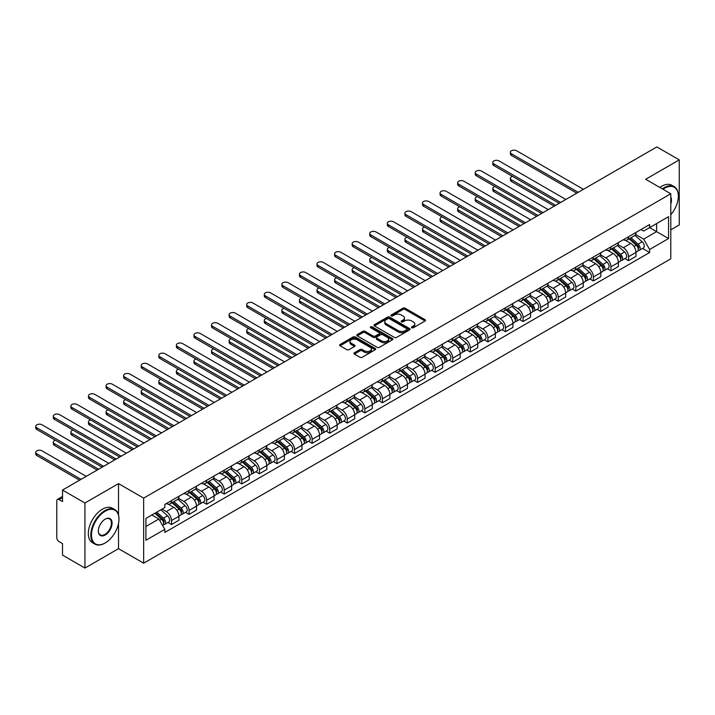 <?xml version="1.0" encoding="UTF-8"?>
<svg xmlns="http://www.w3.org/2000/svg" width="715" height="715" viewBox="0 0 715 715"><rect width="100%" height="100%" fill="white"/><g stroke="black" fill="none" stroke-linecap="round" stroke-linejoin="round"><path stroke-width="1.07" d="M411.76 327.756A1.099 0.635 0 0 0 413.315 327.756L425.068 320.972A1.564 0.903 0 0 0 425.523 320.329A1.564 0.903 0 0 0 425.068 319.694L405.155 308.201A1.564 0.903 0 0 0 402.938 308.201L391.194 314.984A1.099 0.635 0 0 0 390.873 315.431A1.099 0.635 0 0 0 391.194 315.878A1.099 0.635 0 0 0 392.741 315.878L394.26 315.002A5.005 2.887 0 0 1 401.338 315.002L403.001 315.959A5.005 2.887 0 0 1 404.467 317.996A5.005 2.887 0 0 1 403.001 320.043L401.473 320.919A1.099 0.635 0 0 0 401.16 321.366A1.099 0.635 0 0 0 401.473 321.813A1.099 0.635 0 0 0 403.028 321.813L404.547 320.937A5.005 2.887 0 0 1 411.626 320.937L413.288 321.893A5.005 2.887 0 0 1 414.754 323.94A5.005 2.887 0 0 1 413.288 325.977L411.76 326.862A1.099 0.635 0 0 0 411.447 327.309A1.099 0.635 0 0 0 411.76 327.756L411.76 326.862M354.381 352.772A1.564 0.903 0 0 0 353.925 353.407A1.564 0.903 0 0 0 354.381 354.05L359.967 357.277A1.564 0.903 0 0 0 362.183 357.277L375.232 349.733A1.564 0.903 0 0 0 375.697 349.099A1.564 0.903 0 0 0 375.232 348.464L355.328 336.962A1.564 0.903 0 0 0 353.112 336.962L340.063 344.505A1.564 0.903 0 0 0 339.607 345.139A1.564 0.903 0 0 0 340.063 345.774L346.811 349.671A1.564 0.903 0 0 0 349.018 349.671L354.604 346.453A1.564 0.903 0 0 0 355.06 345.81A1.564 0.903 0 0 0 354.604 345.175L351.262 343.236A4.183 2.413 0 0 1 350.037 341.529A4.183 2.413 0 0 1 352.62 339.303A4.183 2.413 0 0 1 357.178 339.822L370.281 347.392A4.183 2.413 0 0 1 371.514 349.099A4.183 2.413 0 0 1 368.931 351.333A4.183 2.413 0 0 1 364.364 350.806L362.183 349.546A1.564 0.903 0 0 0 359.967 349.546L354.381 352.772L354.381 354.05M143.652 498.123L118.52 483.617L84.942 503.002L62.518 490.061L656.826 146.933L679.25 159.883L645.672 179.268L670.795 193.783L143.652 498.123L143.652 563.188L670.795 258.839L670.795 193.783M394.367 337.409A1.564 0.903 0 0 0 396.584 337.409L409.632 329.874A1.564 0.903 0 0 0 410.088 329.24A1.564 0.903 0 0 0 409.632 328.596L389.729 317.103A1.564 0.903 0 0 0 387.512 317.103L374.463 324.637A1.564 0.903 0 0 0 373.999 325.28A1.564 0.903 0 0 0 374.463 325.915L394.367 337.409M371.085 327.988A1.099 0.635 0 0 1 372.193 328.149L372.193 326.844L392.437 338.535A1.564 0.903 0 0 1 392.893 339.169A1.564 0.903 0 0 1 392.437 339.804L379.379 347.347A1.564 0.903 0 0 1 377.171 347.347L357.259 335.844L357.259 334.575A1.564 0.903 0 0 0 356.803 335.21A1.564 0.903 0 0 0 357.259 335.844M357.259 334.575L362.845 331.349A1.564 0.903 0 0 1 365.061 331.349L373.132 336.005A1.564 0.903 0 0 0 375.348 336.005L379.048 333.869A1.564 0.903 0 0 0 379.513 333.226A1.564 0.903 0 0 0 379.048 332.591L370.647 327.738A1.099 0.635 0 0 1 370.325 327.291A1.099 0.635 0 0 1 370.996 326.71A1.099 0.635 0 0 1 372.193 326.844M84.942 503.002L84.942 568.067L62.518 555.117L62.518 543.606L59.023 541.586A3.191 1.841 -120 0 1 56.771 537.68L56.771 500.858A3.191 1.841 -120 0 1 57.432 499.401L62.518 496.46M670.795 229.819L679.25 224.939L679.25 159.883M84.942 568.067L118.52 548.673L143.652 563.188M62.518 490.061L62.518 501.573L59.023 499.553A3.191 1.841 -120 0 0 57.432 499.401M628.539 236.719A7.329 4.236 60 0 1 627.019 240.008L634.464 235.718A7.329 4.236 -120 0 0 635.975 232.42M617.983 244.61L623.355 247.712A7.329 4.236 60 0 1 628.539 256.694L635.975 252.395A7.329 4.236 -120 0 0 630.791 243.422L625.473 240.347M635.975 252.395L635.975 256.363L628.539 260.662L624.973 258.598M627.019 240.008A7.329 4.236 60 0 1 623.417 239.677M628.539 256.694L628.539 260.662M610.959 246.863A7.329 4.236 60 0 1 609.439 250.161L616.884 245.862A7.329 4.236 -120 0 0 618.395 242.573M607.393 268.751L610.959 270.806L618.404 266.516L618.404 262.548A7.329 4.236 -120 0 0 613.22 253.566L607.893 250.491M609.439 250.161A7.329 4.236 60 0 1 605.837 249.83M600.403 254.763L605.775 257.865A7.329 4.236 60 0 1 610.959 266.838L610.959 270.806M593.379 257.016A7.329 4.236 60 0 1 591.868 260.305L599.304 256.015A7.329 4.236 -120 0 0 600.823 252.726M589.812 278.904L593.379 280.959L600.823 276.66L600.823 272.692A7.329 4.236 -120 0 0 595.64 263.719L590.313 260.644M591.868 260.305A7.329 4.236 60 0 1 588.257 259.974M582.823 264.907L588.195 268.009A7.329 4.236 60 0 1 593.379 276.991L593.379 280.959M575.807 267.169A7.329 4.236 60 0 1 574.288 270.458L581.724 266.159A7.329 4.236 -120 0 0 583.243 262.87M572.241 289.048L575.807 291.103L583.243 286.813L583.243 282.845A7.329 4.236 -120 0 0 578.06 273.863L572.733 270.797M574.288 270.458A7.329 4.236 60 0 1 570.677 270.127M565.252 275.06L570.624 278.162A7.329 4.236 60 0 1 575.807 287.135L575.807 291.103M558.227 277.313A7.329 4.236 60 0 1 556.708 280.602L564.144 276.312A7.329 4.236 -120 0 0 565.663 273.023M554.661 299.201L558.227 301.256L565.663 296.966L565.663 292.998A7.329 4.236 -120 0 0 560.48 284.016L555.153 280.941M556.708 280.602A7.329 4.236 60 0 1 553.097 280.271M547.672 285.205L553.044 288.306A7.329 4.236 60 0 1 558.227 297.288L558.227 301.256M540.647 287.466A7.329 4.236 60 0 1 539.128 290.755L546.564 286.465A7.329 4.236 -120 0 0 548.083 283.167M537.081 309.345L540.647 311.409L548.083 307.11L548.083 303.142A7.329 4.236 -120 0 0 542.9 294.169L537.573 291.094M539.128 290.755A7.329 4.236 60 0 1 535.517 290.424M530.092 295.358L535.464 298.459A7.329 4.236 60 0 1 540.647 307.441L540.647 311.409M523.067 297.61A7.329 4.236 60 0 1 521.548 300.908L528.984 296.609A7.329 4.236 -120 0 0 530.503 293.32M519.501 319.498L523.067 321.553L530.503 317.263L530.503 313.295A7.329 4.236 -120 0 0 525.319 304.313L519.993 301.238M521.548 300.908A7.329 4.236 60 0 1 517.937 300.577M512.512 305.511L517.883 308.612A7.329 4.236 60 0 1 523.067 317.585L523.067 321.553M505.487 307.763A7.329 4.236 60 0 1 503.968 311.052L511.404 306.762A7.329 4.236 -120 0 0 512.923 303.473M501.921 329.642L505.487 331.706L512.923 327.407L512.923 323.439A7.329 4.236 -120 0 0 507.739 314.466L502.422 311.391M503.968 311.052A7.329 4.236 60 0 1 500.357 310.721M494.932 315.655L500.303 318.756A7.329 4.236 60 0 1 505.487 327.738L505.487 331.706M487.907 317.916A7.329 4.236 60 0 1 486.388 321.205L493.824 316.906A7.329 4.236 -120 0 0 495.343 313.617M484.341 339.795L487.907 341.85L495.343 337.56L495.343 333.592A7.329 4.236 -120 0 0 490.159 324.61L484.842 321.536M486.388 321.205A7.329 4.236 60 0 1 482.777 320.874M477.352 325.808L482.723 328.909A7.329 4.236 60 0 1 487.907 337.882L487.907 341.85M470.327 328.06A7.329 4.236 60 0 1 468.808 331.349L476.244 327.059A7.329 4.236 -120 0 0 477.763 323.77M466.761 349.948L470.327 352.003L477.763 347.705L477.763 343.736A7.329 4.236 -120 0 0 472.579 334.763L467.261 331.689M468.808 331.349A7.329 4.236 60 0 1 465.206 331.018M459.772 335.952L465.143 339.053A7.329 4.236 60 0 1 470.327 348.035L470.327 352.003M452.747 338.213A7.329 4.236 60 0 1 451.228 341.502L458.673 337.203A7.329 4.236 -120 0 0 460.183 333.914M449.181 360.092L452.747 362.147L460.183 357.858L460.183 353.889A7.329 4.236 -120 0 0 454.999 344.907L449.681 341.842M451.228 341.502A7.329 4.236 60 0 1 447.626 341.171M442.192 346.105L447.563 349.206A7.329 4.236 60 0 1 452.747 358.179L452.747 362.147M435.167 348.357A7.329 4.236 60 0 1 433.656 351.646L441.092 347.356A7.329 4.236 -120 0 0 442.612 344.067M431.601 370.245L435.167 372.3L442.612 368.011L442.612 364.042A7.329 4.236 -120 0 0 437.428 355.06L432.101 351.986M433.656 351.646A7.329 4.236 60 0 1 430.046 351.315M424.612 356.249L429.983 359.35A7.329 4.236 60 0 1 435.167 368.332L435.167 372.3M417.596 358.51A7.329 4.236 60 0 1 416.076 361.799L423.512 357.509A7.329 4.236 -120 0 0 425.032 354.211M414.03 380.389L417.596 382.454L425.032 378.155L425.032 374.186A7.329 4.236 -120 0 0 419.848 365.213L414.521 362.139M416.076 361.799A7.329 4.236 60 0 1 412.466 361.468M407.041 366.402L412.412 369.503A7.329 4.236 60 0 1 417.596 378.485L417.596 382.454M400.016 368.654A7.329 4.236 60 0 1 398.496 371.952L405.932 367.653A7.329 4.236 -120 0 0 407.452 364.364M396.45 390.542L400.016 392.598L407.452 388.308L407.452 384.339A7.329 4.236 -120 0 0 402.268 375.357L396.941 372.283M398.496 371.952A7.329 4.236 60 0 1 394.886 371.621M389.461 376.555L394.832 379.656A7.329 4.236 60 0 1 400.016 388.629L400.016 392.598M382.436 378.807A7.329 4.236 60 0 1 380.916 382.096L388.352 377.806A7.329 4.236 -120 0 0 389.872 374.517M378.87 400.686L382.436 402.751L389.872 398.452L389.872 394.483A7.329 4.236 -120 0 0 384.688 385.51L379.361 382.436M380.916 382.096A7.329 4.236 60 0 1 377.306 381.765M371.88 386.699L377.252 389.8A7.329 4.236 60 0 1 382.436 398.782L382.436 402.751M364.856 388.96A7.329 4.236 60 0 1 363.336 392.249L370.772 387.95A7.329 4.236 -120 0 0 372.292 384.661M361.29 410.839L364.856 412.895L372.292 408.605L372.292 404.636A7.329 4.236 -120 0 0 367.108 395.654L361.781 392.58M363.336 392.249A7.329 4.236 60 0 1 359.725 391.918M354.3 396.852L359.672 399.953A7.329 4.236 60 0 1 364.856 408.926L364.856 412.895M347.276 399.104A7.329 4.236 60 0 1 345.756 402.393L353.192 398.103A7.329 4.236 -120 0 0 354.712 394.814M343.709 420.992L347.276 423.048L354.712 418.758L354.712 414.78A7.329 4.236 -120 0 0 349.528 405.807L344.21 402.733M345.756 402.393A7.329 4.236 60 0 1 342.145 402.062M336.72 406.996L342.092 410.097A7.329 4.236 60 0 1 347.276 419.079L347.276 423.048M329.695 409.257A7.329 4.236 60 0 1 328.176 412.546L335.612 408.247A7.329 4.236 -120 0 0 337.131 404.958M326.129 431.136L329.695 433.201L337.131 428.902L337.131 424.933A7.329 4.236 -120 0 0 331.948 415.951L326.63 412.886M328.176 412.546A7.329 4.236 60 0 1 324.565 412.215M319.14 417.149L324.512 420.25A7.329 4.236 60 0 1 329.695 429.223L329.695 433.201M312.115 419.401A7.329 4.236 60 0 1 310.596 422.69L318.032 418.4A7.329 4.236 -120 0 0 319.551 415.111M308.549 441.289L312.115 443.345L319.551 439.055L319.551 435.086A7.329 4.236 -120 0 0 314.368 426.104L309.05 423.03M310.596 422.69A7.329 4.236 60 0 1 306.994 422.359M301.56 427.302L306.932 430.394A7.329 4.236 60 0 1 312.115 439.376L312.115 443.345M294.535 429.554A7.329 4.236 60 0 1 293.016 432.843L300.461 428.553A7.329 4.236 -120 0 0 301.971 425.255M290.969 451.433L294.535 453.498L301.971 449.199L301.971 445.231A7.329 4.236 -120 0 0 296.788 436.257L291.47 433.183M293.016 432.843A7.329 4.236 60 0 1 289.414 432.512M283.98 437.446L289.352 440.547A7.329 4.236 60 0 1 294.535 449.529L294.535 453.498M276.955 439.698A7.329 4.236 60 0 1 275.445 442.996L282.881 438.697A7.329 4.236 -120 0 0 284.4 435.408M273.389 461.586L276.955 463.642L284.4 459.352L284.4 455.384A7.329 4.236 -120 0 0 279.216 446.401L273.89 443.327M275.445 442.996A7.329 4.236 60 0 1 271.834 442.665M266.4 447.599L271.772 450.7A7.329 4.236 60 0 1 276.955 459.674L276.955 463.642M259.375 449.851A7.329 4.236 60 0 1 257.865 453.14L265.301 448.85A7.329 4.236 -120 0 0 266.82 445.561M255.818 471.73L259.375 473.795L266.82 469.496L266.82 465.528A7.329 4.236 -120 0 0 261.636 456.554L256.31 453.48M257.865 453.14A7.329 4.236 60 0 1 254.254 452.81M248.82 457.743L254.2 460.844A7.329 4.236 60 0 1 259.375 469.826L259.375 473.795M241.804 460.004A7.329 4.236 60 0 1 240.285 463.293L247.721 458.994A7.329 4.236 -120 0 0 249.24 455.705M238.238 481.883L241.804 483.939L249.24 479.649L249.24 475.681A7.329 4.236 -120 0 0 244.056 466.698L238.73 463.624M240.285 463.293A7.329 4.236 60 0 1 236.674 462.963M231.249 467.896L236.62 470.997A7.329 4.236 60 0 1 241.804 479.971L241.804 483.939M224.224 470.148A7.329 4.236 60 0 1 222.705 473.437L230.141 469.147A7.329 4.236 -120 0 0 231.66 465.858M220.658 492.036L224.224 494.092L231.66 489.802L231.66 485.825A7.329 4.236 -120 0 0 226.476 476.851L221.15 473.777M222.705 473.437A7.329 4.236 60 0 1 219.094 473.107M213.669 478.04L219.04 481.141A7.329 4.236 60 0 1 224.224 490.124L224.224 494.092M206.644 480.301A7.329 4.236 60 0 1 205.125 483.59L212.561 479.291A7.329 4.236 -120 0 0 214.08 476.002M203.078 502.18L206.644 504.245L214.08 499.946L214.08 495.978A7.329 4.236 -120 0 0 208.896 487.004L203.569 483.93M205.125 483.59A7.329 4.236 60 0 1 201.514 483.26M196.089 488.193L201.46 491.294A7.329 4.236 60 0 1 206.644 500.277L206.644 504.245M189.064 490.445A7.329 4.236 60 0 1 187.544 493.743L194.981 489.444A7.329 4.236 -120 0 0 196.5 486.155M185.498 512.333L189.064 514.389L196.5 510.099L196.5 506.131A7.329 4.236 -120 0 0 191.316 497.148L185.989 494.074M187.544 493.743A7.329 4.236 60 0 1 183.934 493.404M178.509 498.346L183.88 501.447A7.329 4.236 60 0 1 189.064 510.421L189.064 514.389M171.484 500.598A7.329 4.236 60 0 1 169.964 503.887L177.4 499.597A7.329 4.236 -120 0 0 178.92 496.299M167.918 522.477L171.484 524.542L178.92 520.243L178.92 516.275A7.329 4.236 -120 0 0 173.736 507.301L168.418 504.227M169.964 503.887A7.329 4.236 60 0 1 166.354 503.557M162.019 509.116L166.3 511.591A7.329 4.236 60 0 1 171.484 520.574L171.484 524.542M640.989 229.533L643.643 231.061L668.543 216.681L656.602 223.572L656.602 231.642L643.643 239.123L635.564 234.466M145.905 526.49L158.864 519.01L164.834 529.35L145.905 540.281L145.905 518.42L164.834 507.489L164.834 504.433L649.613 224.555L649.613 227.611L668.543 238.542L649.613 249.472L643.643 239.123M668.543 216.681L668.543 238.542M164.834 529.35L164.834 532.416L649.613 252.529L649.613 249.472M118.52 483.617L118.52 514.925M118.52 523.434L118.52 548.673M158.864 519.01L151.875 514.979M642.553 248.454L649.613 252.529M412.197 327.908L413.288 327.282A5.005 2.887 0 0 0 414.754 325.236L414.754 323.94M404.467 317.996L404.467 319.301A5.005 2.887 0 0 1 403.001 321.348L401.91 321.973M425.041 320.981L405.155 309.497A1.564 0.903 0 0 0 402.938 309.497L391.632 316.03M409.615 329.892L389.729 318.407A1.564 0.903 0 0 0 387.512 318.407L374.481 325.933M406.871 329.687A1.099 0.635 0 0 0 407.193 329.24A1.099 0.635 0 0 0 406.871 328.793L389.389 318.702A1.099 0.635 0 0 0 387.843 318.702L386.243 319.632A5.005 2.887 0 0 0 384.777 321.67A5.005 2.887 0 0 0 386.243 323.716L398.183 330.616A5.005 2.887 0 0 0 405.262 330.616L406.871 329.687L406.871 330.982A1.099 0.635 0 0 0 407.193 330.536L407.193 329.24M384.777 321.67L384.777 322.974A5.005 2.887 0 0 0 386.243 325.012L386.243 323.716M406.871 330.982L405.262 331.912A5.005 2.887 0 0 1 398.183 331.912L386.243 325.012M357.286 335.862L362.845 332.645L362.845 331.349M379.513 333.226L379.513 334.531A1.564 0.903 0 0 1 379.048 335.174L375.348 337.31A1.564 0.903 0 0 1 373.132 337.31L365.061 332.645A1.564 0.903 0 0 0 362.845 332.645M372.193 328.149L392.41 339.822M381.515 340.849A4.183 2.413 0 0 0 386.073 341.368A4.183 2.413 0 0 0 388.656 339.133A4.183 2.413 0 0 0 387.432 337.426L382.811 334.763A1.564 0.903 0 0 0 380.603 334.763L376.894 336.899A1.564 0.903 0 0 0 376.439 337.543A1.564 0.903 0 0 0 376.894 338.177L381.515 340.849L381.515 342.145A4.183 2.413 0 0 0 386.073 342.673A4.183 2.413 0 0 0 388.656 340.438L388.656 339.133M376.439 337.543L376.439 338.839A1.564 0.903 0 0 0 376.894 339.482L376.894 338.177M381.515 342.145L376.894 339.482M371.514 349.099L371.514 350.404A4.183 2.413 0 0 1 368.931 352.629A4.183 2.413 0 0 1 364.364 352.111L362.183 350.851A1.564 0.903 0 0 0 359.967 350.851L354.408 354.059M350.037 341.529L350.037 342.834A4.183 2.413 0 0 0 351.262 344.541L351.262 343.236M354.604 345.175L354.604 346.453L351.262 344.541M375.214 349.751L355.328 338.267A1.564 0.903 0 0 0 353.112 338.267L340.081 345.792L340.063 344.505M629.048 238.837L636.216 245.227A3.986 2.297 60 0 1 637.467 251.394L635.975 252.252M629.236 239.007L632.614 240.955M512.521 176.373A3.664 2.118 -0 0 0 510.385 178.294A3.664 2.118 -0 0 0 511.457 179.796L555.689 205.33M629.772 238.426L637.744 245.531A1.913 1.108 60 0 1 638.343 248.489A1.913 1.108 60 0 1 638.164 248.561M630.961 237.729L638.129 244.128A3.986 2.297 60 0 1 639.38 250.286A3.986 2.297 60 0 1 638.173 250.411M634.956 235.333L642.186 241.786A3.986 2.297 60 0 1 643.437 247.944L639.38 250.286M554.223 206.17L511.457 181.485A3.664 2.118 180 0 1 510.385 179.983L510.385 178.294M576.764 193.157L511.457 155.459A3.664 2.118 180 0 1 510.385 153.966L510.385 152.268A3.664 2.118 -0 0 0 511.457 153.77L578.229 192.317M583.413 189.323L516.641 150.776A3.664 2.118 -0 0 0 512.646 150.32A3.664 2.118 -0 0 0 510.385 152.268M611.468 248.99L618.636 255.38A3.986 2.297 60 0 1 619.887 261.538L618.395 262.396M611.656 249.16L615.034 251.108M494.941 186.517A3.664 2.118 -0 0 0 492.805 188.447A3.664 2.118 -0 0 0 493.877 189.94L538.109 215.474M612.192 248.57L620.164 255.684A1.913 1.108 60 0 1 620.763 258.642A1.913 1.108 60 0 1 620.593 258.705M613.39 247.882L620.549 254.272A3.986 2.297 60 0 1 621.8 260.43A3.986 2.297 60 0 1 620.593 260.564M617.376 245.486L624.606 251.93A3.986 2.297 60 0 1 625.857 258.088L621.8 260.43M536.643 216.323L493.877 191.629A3.664 2.118 180 0 1 492.805 190.136L492.805 188.447M593.888 259.134L601.056 265.533A3.986 2.297 60 0 1 602.307 271.691L600.815 272.549M594.085 259.304L597.454 261.252M477.361 196.67A3.664 2.118 -0 0 0 475.225 198.591A3.664 2.118 -0 0 0 476.297 200.093L520.529 225.627M594.612 258.723L602.584 265.828A1.913 1.108 60 0 1 603.183 268.786A1.913 1.108 60 0 1 603.013 268.858M595.81 258.035L602.968 264.425A3.986 2.297 60 0 1 604.22 270.583A3.986 2.297 60 0 1 603.013 270.708M599.805 255.63L607.026 262.083A3.986 2.297 60 0 1 608.277 268.241L604.22 270.583M519.063 226.467L476.297 201.782A3.664 2.118 180 0 1 475.225 200.289L475.225 198.591M559.184 203.31L493.877 165.612A3.664 2.118 180 0 1 492.805 164.11L492.805 162.421A3.664 2.118 -0 0 0 493.877 163.914L560.649 202.461M565.833 199.467L499.061 160.92A3.664 2.118 -0 0 0 495.066 160.464A3.664 2.118 -0 0 0 492.805 162.421M541.604 213.463L476.297 175.756A3.664 2.118 180 0 1 475.225 174.263L475.225 172.565A3.664 2.118 -0 0 0 476.297 174.067L543.069 212.614M548.253 209.62L481.481 171.073A3.664 2.118 -0 0 0 477.495 170.617A3.664 2.118 -0 0 0 475.225 172.565M670.795 214.715A19.439 11.226 120 0 0 678.347 196.187A19.439 11.226 120 0 0 664.601 188.251A19.439 11.226 120 0 0 663.002 189.278M662.367 188.912A19.922 11.503 -60 0 1 664.262 187.661A19.922 11.503 -60 0 1 674.227 186.678A19.922 11.503 -60 0 1 678.347 195.794A19.922 11.503 -60 0 1 678.347 195.99M670.795 197.117A9.724 5.613 -60 0 1 670.795 203.981M659.882 187.473A19.922 11.503 -60 0 1 661.786 186.231A19.922 11.503 -60 0 1 671.743 185.248L674.227 186.678M104.891 543.15L105.221 542.953A19.439 11.226 120 0 0 118.976 519.135A19.439 11.226 120 0 0 105.221 511.198A19.439 11.226 120 0 0 91.475 535.017A19.439 11.226 120 0 0 105.221 542.953L104.891 543.15A19.922 11.503 -60 0 1 94.925 544.133A19.922 11.503 -60 0 1 91.869 528.171A19.922 11.503 -60 0 1 104.891 510.617A19.922 11.503 -60 0 1 114.847 509.625A19.922 11.503 -60 0 1 118.976 518.75A19.922 11.503 -60 0 1 118.967 518.947M105.221 519.135L105.221 519.135A9.724 5.613 -60 0 1 112.094 523.112A9.724 5.613 -60 0 1 105.221 535.017A9.724 5.613 -60 0 1 98.348 531.048A9.724 5.613 -60 0 1 105.221 519.135L105.221 519.135M98.348 530.843A9.241 5.336 120 0 0 100.261 534.883A9.241 5.336 120 0 0 104.891 534.427A9.241 5.336 120 0 0 110.923 526.285A9.241 5.336 120 0 0 109.511 518.875A9.241 5.336 120 0 0 105.051 519.242M94.925 544.133L92.45 542.703A19.922 11.503 -60 0 1 89.393 526.74A19.922 11.503 -60 0 1 102.406 509.187A19.922 11.503 -60 0 1 112.371 508.195L114.847 509.625M576.308 269.287L583.476 275.677A3.986 2.297 60 0 1 584.727 281.835L583.243 282.693M576.505 269.457L579.874 271.405M459.79 206.823A3.664 2.118 -0 0 0 457.645 208.744A3.664 2.118 -0 0 0 458.726 210.237L502.949 235.771M577.032 268.867L585.004 275.981A1.913 1.108 60 0 1 585.603 278.939A1.913 1.108 60 0 1 585.433 279.011M578.229 268.179L585.388 274.569A3.986 2.297 60 0 1 586.64 280.736A3.986 2.297 60 0 1 585.442 280.861M582.225 265.783L589.446 272.227A3.986 2.297 60 0 1 590.697 278.394L586.64 280.736M501.483 236.62L458.726 211.935A3.664 2.118 180 0 1 457.645 210.433L457.645 208.744M558.737 279.431L565.896 285.83A3.986 2.297 60 0 1 567.147 291.988L565.663 292.846M558.924 279.601L562.294 281.549M442.21 216.967A3.664 2.118 -0 0 0 440.074 218.888A3.664 2.118 -0 0 0 441.146 220.39L485.369 245.924M559.452 279.02L567.424 286.134A1.913 1.108 60 0 1 568.023 289.083A1.913 1.108 60 0 1 567.853 289.155M560.649 278.332L567.808 284.722A3.986 2.297 60 0 1 569.06 290.88A3.986 2.297 60 0 1 567.862 291.014M564.644 275.927L571.866 282.38A3.986 2.297 60 0 1 573.117 288.538L569.06 290.88M483.903 246.773L441.146 222.079A3.664 2.118 180 0 1 440.074 220.586L440.074 218.888M541.157 289.584L548.316 295.974A3.986 2.297 60 0 1 549.567 302.141L548.083 302.999M541.344 289.754L544.714 291.702M424.63 227.12A3.664 2.118 -0 0 0 422.494 229.041A3.664 2.118 -0 0 0 423.566 230.534L467.789 256.077M541.881 289.164L549.844 296.278A1.913 1.108 60 0 1 550.452 299.236A1.913 1.108 60 0 1 550.273 299.308M543.069 288.476L550.228 294.875A3.986 2.297 60 0 1 551.48 301.033A3.986 2.297 60 0 1 550.282 301.158M547.064 286.08L554.286 292.524A3.986 2.297 60 0 1 555.537 298.691L551.48 301.033M466.332 256.917L423.566 232.232A3.664 2.118 180 0 1 422.494 230.731L422.494 229.041M524.024 223.607L458.726 185.909A3.664 2.118 180 0 1 457.645 184.407L457.645 182.718A3.664 2.118 -0 0 0 458.726 184.211L525.489 222.758M530.673 219.773L463.91 181.226A3.664 2.118 -0 0 0 459.915 180.761A3.664 2.118 -0 0 0 457.645 182.718M506.443 233.76L441.146 196.053A3.664 2.118 180 0 1 440.074 194.56L440.074 192.871A3.664 2.118 -0 0 0 441.146 194.364L507.909 232.911M513.093 229.917L446.33 191.37A3.664 2.118 -0 0 0 442.335 190.914A3.664 2.118 -0 0 0 440.074 192.871M488.863 243.904L423.566 206.206A3.664 2.118 180 0 1 422.494 204.704L422.494 203.015A3.664 2.118 -0 0 0 423.566 204.517L490.329 243.064M495.513 240.07L428.75 201.523A3.664 2.118 -0 0 0 424.755 201.058A3.664 2.118 -0 0 0 422.494 203.015M523.577 299.737L530.736 306.127A3.986 2.297 60 0 1 531.987 312.285L530.503 313.143M523.764 299.907L527.134 301.846M407.05 237.264A3.664 2.118 -0 0 0 404.913 239.194A3.664 2.118 -0 0 0 405.986 240.687L450.218 266.221M524.301 299.317L532.264 306.431A1.913 1.108 60 0 1 532.872 309.389A1.913 1.108 60 0 1 532.693 309.452M525.489 298.629L532.657 305.019A3.986 2.297 60 0 1 533.908 311.177A3.986 2.297 60 0 1 532.702 311.311M529.484 296.233L536.715 302.677A3.986 2.297 60 0 1 537.957 308.835L533.908 311.177M448.752 267.07L405.986 242.376A3.664 2.118 180 0 1 404.913 240.883L404.913 239.194M471.283 254.057L405.986 216.35A3.664 2.118 180 0 1 404.913 214.858L404.913 213.168A3.664 2.118 -0 0 0 405.986 214.661L472.749 253.208M477.933 250.214L411.17 211.667A3.664 2.118 -0 0 0 407.175 211.211A3.664 2.118 -0 0 0 404.913 213.168M505.997 309.881L513.155 316.271A3.986 2.297 60 0 1 514.407 322.438L512.923 323.296M506.184 310.051L509.554 311.999M389.469 247.417A3.664 2.118 -0 0 0 387.333 249.338A3.664 2.118 -0 0 0 388.406 250.84L432.638 276.374M506.721 309.47L514.693 316.575A1.913 1.108 60 0 1 515.292 319.534A1.913 1.108 60 0 1 515.113 319.605M507.909 308.773L515.077 315.172A3.986 2.297 60 0 1 516.328 321.33A3.986 2.297 60 0 1 515.122 321.455M511.904 306.377L519.135 312.83A3.986 2.297 60 0 1 520.386 318.988L516.328 321.33M431.172 277.214L388.406 252.529A3.664 2.118 180 0 1 387.333 251.028L387.333 249.338M453.703 264.201L388.406 226.503A3.664 2.118 180 0 1 387.333 225.011L387.333 223.312A3.664 2.118 -0 0 0 388.406 224.814L455.169 263.361M460.353 260.367L393.59 221.82A3.664 2.118 -0 0 0 389.595 221.364A3.664 2.118 -0 0 0 387.333 223.312M488.417 320.034L495.575 326.424A3.986 2.297 60 0 1 496.827 332.582L495.343 333.44M488.604 320.204L491.974 322.152M371.889 257.561A3.664 2.118 -0 0 0 369.753 259.491A3.664 2.118 -0 0 0 370.826 260.984L415.058 286.518M489.14 319.614L497.113 326.728A1.913 1.108 60 0 1 497.712 329.687A1.913 1.108 60 0 1 497.533 329.758M490.329 318.926L497.497 325.316A3.986 2.297 60 0 1 498.748 331.483A3.986 2.297 60 0 1 497.542 331.608M494.324 316.531L501.555 322.974A3.986 2.297 60 0 1 502.806 329.132L498.748 331.483M413.592 287.367L370.826 262.673A3.664 2.118 180 0 1 369.753 261.181L369.753 259.491M436.132 274.354L370.826 236.656A3.664 2.118 180 0 1 369.753 235.155L369.753 233.465A3.664 2.118 -0 0 0 370.826 234.958L437.589 273.505M442.773 270.511L376.01 231.973A3.664 2.118 -0 0 0 372.015 231.508A3.664 2.118 -0 0 0 369.753 233.465M470.836 330.178L478.004 336.577A3.986 2.297 60 0 1 479.256 342.735L477.763 343.593M471.024 330.348L474.402 332.296M354.309 267.714A3.664 2.118 -0 0 0 352.173 269.635A3.664 2.118 -0 0 0 353.246 271.137L397.477 296.671M471.56 329.767L479.533 336.872A1.913 1.108 60 0 1 480.131 339.831A1.913 1.108 60 0 1 479.953 339.902M472.749 329.079L479.917 335.469A3.986 2.297 60 0 1 481.168 341.627A3.986 2.297 60 0 1 479.962 341.752M476.744 326.675L483.975 333.127A3.986 2.297 60 0 1 485.226 339.285L481.168 341.627M396.012 297.512L353.246 272.826A3.664 2.118 180 0 1 352.173 271.334L352.173 269.635M418.552 284.507L353.246 246.8A3.664 2.118 180 0 1 352.173 245.308L352.173 243.618A3.664 2.118 -0 0 0 353.246 245.111L420.018 283.658M425.202 280.664L358.43 242.117A3.664 2.118 -0 0 0 354.434 241.661A3.664 2.118 -0 0 0 352.173 243.618M453.256 340.331L460.424 346.721A3.986 2.297 60 0 1 461.675 352.879L460.183 353.737M453.444 340.501L456.822 342.449M336.729 277.867A3.664 2.118 -0 0 0 334.593 279.788A3.664 2.118 -0 0 0 335.666 281.281L379.897 306.815M453.98 339.911L461.953 347.025A1.913 1.108 60 0 1 462.551 349.984A1.913 1.108 60 0 1 462.382 350.055M455.178 339.223L462.337 345.613A3.986 2.297 60 0 1 463.588 351.78A3.986 2.297 60 0 1 462.382 351.905M459.164 336.828L466.395 343.272A3.986 2.297 60 0 1 467.646 349.438L463.588 351.78M378.432 307.665L335.666 282.979A3.664 2.118 180 0 1 334.593 281.478L334.593 279.788M435.676 350.484L442.844 356.874A3.986 2.297 60 0 1 444.095 363.032L442.603 363.89M435.873 350.645L439.242 352.593M319.149 288.011A3.664 2.118 -0 0 0 317.013 289.933A3.664 2.118 -0 0 0 318.086 291.434L362.317 316.968M436.4 350.064L444.373 357.178A1.913 1.108 60 0 1 444.971 360.137A1.913 1.108 60 0 1 444.802 360.199M437.598 349.376L444.757 355.766A3.986 2.297 60 0 1 446.008 361.924A3.986 2.297 60 0 1 444.802 362.058M441.593 346.972L448.814 353.425A3.986 2.297 60 0 1 450.066 359.582L446.008 361.924M360.852 317.818L318.086 293.123A3.664 2.118 180 0 1 317.013 291.631L317.013 289.933M418.096 360.628L425.264 367.018A3.986 2.297 60 0 1 426.515 373.185L425.032 374.043M418.293 360.798L421.662 362.746M301.578 298.164A3.664 2.118 -0 0 0 299.433 300.086A3.664 2.118 -0 0 0 300.514 301.578L344.737 327.121M418.82 360.208L426.792 367.322A1.913 1.108 60 0 1 427.391 370.281A1.913 1.108 60 0 1 427.221 370.352M420.018 359.52L427.177 365.919A3.986 2.297 60 0 1 428.428 372.077A3.986 2.297 60 0 1 427.23 372.202M424.013 357.125L431.234 363.569A3.986 2.297 60 0 1 432.486 369.735L428.428 372.077M343.272 327.962L300.514 303.276A3.664 2.118 180 0 1 299.433 301.775L299.433 300.086M400.525 370.781L407.684 377.171A3.986 2.297 60 0 1 408.935 383.329L407.452 384.187M400.713 370.951L404.082 372.89M283.998 308.308A3.664 2.118 -0 0 0 281.862 310.239A3.664 2.118 -0 0 0 282.934 311.731L327.157 337.266M401.24 370.361L409.212 377.475A1.913 1.108 60 0 1 409.811 380.434A1.913 1.108 60 0 1 409.641 380.496M402.438 369.673L409.597 376.063A3.986 2.297 60 0 1 410.848 382.221A3.986 2.297 60 0 1 409.65 382.355M406.433 367.278L413.654 373.722A3.986 2.297 60 0 1 414.906 379.88L410.848 382.221M325.691 338.115L282.934 313.42A3.664 2.118 180 0 1 281.862 311.928L281.862 310.239M382.945 380.925L390.104 387.316A3.986 2.297 60 0 1 391.355 393.482L389.872 394.34M383.133 381.095L386.502 383.043M266.418 318.461A3.664 2.118 -0 0 0 264.282 320.383A3.664 2.118 -0 0 0 265.354 321.884L309.577 347.419M383.66 380.514L391.632 387.619A1.913 1.108 60 0 1 392.231 390.578A1.913 1.108 60 0 1 392.061 390.649M384.858 379.826L392.017 386.216A3.986 2.297 60 0 1 393.268 392.374A3.986 2.297 60 0 1 392.07 392.499M388.853 377.422L396.074 383.875A3.986 2.297 60 0 1 397.326 390.033L393.268 392.374M308.12 348.259L265.354 323.573A3.664 2.118 180 0 1 264.282 322.072L264.282 320.383M365.365 391.078L372.524 397.469A3.986 2.297 60 0 1 373.775 403.626L372.292 404.484M365.553 391.248L368.922 393.196M248.838 328.614A3.664 2.118 -0 0 0 246.702 330.536A3.664 2.118 -0 0 0 247.774 332.028L292.006 357.563M366.089 390.658L374.052 397.772A1.913 1.108 60 0 1 374.66 400.731A1.913 1.108 60 0 1 374.481 400.802M367.278 389.97L374.445 396.36A3.986 2.297 60 0 1 375.688 402.527A3.986 2.297 60 0 1 374.49 402.652M371.273 387.575L378.494 394.019A3.986 2.297 60 0 1 379.745 400.185L375.688 402.527M290.54 358.412L247.774 333.717A3.664 2.118 180 0 1 246.702 332.225L246.702 330.536M400.972 294.651L335.666 256.953A3.664 2.118 180 0 1 334.593 255.452L334.593 253.762A3.664 2.118 -0 0 0 335.666 255.264L402.438 293.802M407.622 290.817L340.849 252.27A3.664 2.118 -0 0 0 336.854 251.805A3.664 2.118 -0 0 0 334.593 253.762M383.392 304.805L318.086 267.097A3.664 2.118 180 0 1 317.013 265.605L317.013 263.915A3.664 2.118 -0 0 0 318.086 265.408L384.858 303.955M390.041 300.961L323.269 262.414A3.664 2.118 -0 0 0 319.274 261.958A3.664 2.118 -0 0 0 317.013 263.915M365.812 314.949L300.514 277.25A3.664 2.118 180 0 1 299.433 275.758L299.433 274.06A3.664 2.118 -0 0 0 300.514 275.561L367.278 314.108M372.461 311.114L305.698 272.567A3.664 2.118 -0 0 0 301.703 272.102A3.664 2.118 -0 0 0 299.433 274.06M348.232 325.102L282.934 287.403A3.664 2.118 180 0 1 281.862 285.902L281.862 284.213A3.664 2.118 -0 0 0 282.934 285.705L349.698 324.253M354.881 321.258L288.118 282.711A3.664 2.118 -0 0 0 284.123 282.255A3.664 2.118 -0 0 0 281.862 284.213M330.652 335.246L265.354 297.547A3.664 2.118 180 0 1 264.282 296.055L264.282 294.357A3.664 2.118 -0 0 0 265.354 295.858L332.118 334.406M337.301 331.411L270.538 292.864A3.664 2.118 -0 0 0 266.543 292.408A3.664 2.118 -0 0 0 264.282 294.357M313.072 345.399L247.774 307.7A3.664 2.118 180 0 1 246.702 306.199L246.702 304.51A3.664 2.118 -0 0 0 247.774 306.002L314.537 344.55M319.721 341.564L252.958 303.017A3.664 2.118 -0 0 0 248.963 302.552A3.664 2.118 -0 0 0 246.702 304.51M347.785 401.222L354.944 407.622A3.986 2.297 60 0 1 356.195 413.779L354.712 414.637M347.973 401.392L351.342 403.34M231.258 338.758A3.664 2.118 -0 0 0 229.122 340.68A3.664 2.118 -0 0 0 230.194 342.181L274.426 367.716M348.509 400.811L356.481 407.925A1.913 1.108 60 0 1 357.08 410.875A1.913 1.108 60 0 1 356.901 410.946M349.698 400.123L356.865 406.513A3.986 2.297 60 0 1 358.117 412.671A3.986 2.297 60 0 1 356.91 412.796M353.693 397.719L360.923 404.172A3.986 2.297 60 0 1 362.174 410.33L358.117 412.671M272.96 368.556L230.194 343.87A3.664 2.118 180 0 1 229.122 342.378L229.122 340.68M295.492 355.552L230.194 317.844A3.664 2.118 180 0 1 229.122 316.352L229.122 314.663A3.664 2.118 -0 0 0 230.194 316.155L296.957 354.703M302.141 351.709L235.378 313.161A3.664 2.118 -0 0 0 231.383 312.705A3.664 2.118 -0 0 0 229.122 314.663M330.205 411.375L337.364 417.766A3.986 2.297 60 0 1 338.615 423.923L337.131 424.781M330.393 411.545L333.762 413.493M213.678 348.911A3.664 2.118 -0 0 0 211.542 350.833A3.664 2.118 -0 0 0 212.614 352.325L256.846 377.86M330.929 410.955L338.901 418.069A1.913 1.108 60 0 1 339.5 421.028A1.913 1.108 60 0 1 339.321 421.099M332.118 410.267L339.285 416.657A3.986 2.297 60 0 1 340.537 422.824A3.986 2.297 60 0 1 339.33 422.949M336.113 407.872L343.343 414.316A3.986 2.297 60 0 1 344.594 420.483L340.537 422.824M255.38 378.709L212.614 354.023A3.664 2.118 180 0 1 211.542 352.522L211.542 350.833M277.921 365.696L212.614 327.997A3.664 2.118 180 0 1 211.542 326.496L211.542 324.807A3.664 2.118 -0 0 0 212.614 326.308L279.377 364.856M284.561 361.862L217.798 323.314A3.664 2.118 -0 0 0 213.803 322.849A3.664 2.118 -0 0 0 211.542 324.807M312.625 421.528L319.793 427.919A3.986 2.297 60 0 1 321.035 434.077L319.551 434.935M312.812 421.689L316.191 423.638M196.098 359.055A3.664 2.118 -0 0 0 193.962 360.977A3.664 2.118 -0 0 0 195.034 362.478L239.266 388.013M313.349 421.108L321.321 428.222A1.913 1.108 60 0 1 321.92 431.181A1.913 1.108 60 0 1 321.741 431.243M314.537 420.42L321.705 426.81A3.986 2.297 60 0 1 322.957 432.968A3.986 2.297 60 0 1 321.75 433.102M318.532 418.025L325.763 424.469A3.986 2.297 60 0 1 327.014 430.627L322.957 432.968M237.8 388.862L195.034 364.167A3.664 2.118 180 0 1 193.962 362.675L193.962 360.977M260.34 375.849L195.034 338.141A3.664 2.118 180 0 1 193.962 336.649L193.962 334.96A3.664 2.118 -0 0 0 195.034 336.452L261.806 375M266.99 372.006L200.218 333.458A3.664 2.118 -0 0 0 196.223 333.002A3.664 2.118 -0 0 0 193.962 334.96M295.045 431.672L302.213 438.063A3.986 2.297 60 0 1 303.464 444.23L301.971 445.088M295.232 431.842L298.611 433.791M178.518 369.208A3.664 2.118 -0 0 0 176.382 371.13A3.664 2.118 -0 0 0 177.454 372.622L221.686 398.166M295.769 431.252L303.741 438.367A1.913 1.108 60 0 1 304.34 441.325A1.913 1.108 60 0 1 304.17 441.396M296.966 430.564L304.125 436.963A3.986 2.297 60 0 1 305.377 443.121A3.986 2.297 60 0 1 304.17 443.246M300.952 428.169L308.183 434.622A3.986 2.297 60 0 1 309.434 440.78L305.377 443.121M220.22 399.006L177.454 374.32A3.664 2.118 180 0 1 176.382 372.819L176.382 371.13M242.76 385.993L177.454 348.294A3.664 2.118 180 0 1 176.382 346.802L176.382 345.104A3.664 2.118 -0 0 0 177.454 346.605L244.226 385.153M249.41 382.159L182.638 343.611A3.664 2.118 -0 0 0 178.643 343.155A3.664 2.118 -0 0 0 176.382 345.104M277.465 441.825L284.633 448.216A3.986 2.297 60 0 1 285.884 454.374L284.391 455.232M277.652 441.995L281.031 443.935M160.938 379.352A3.664 2.118 -0 0 0 158.802 381.283A3.664 2.118 -0 0 0 159.874 382.775L204.106 408.31M278.189 441.405L286.161 448.519A1.913 1.108 60 0 1 286.76 451.478A1.913 1.108 60 0 1 286.59 451.54M279.386 440.717L286.545 447.107A3.986 2.297 60 0 1 287.796 453.265A3.986 2.297 60 0 1 286.59 453.399M283.381 438.322L290.603 444.766A3.986 2.297 60 0 1 291.854 450.924L287.796 453.265M202.64 409.159L159.874 384.464A3.664 2.118 180 0 1 158.802 382.972L158.802 381.283M225.18 396.146L159.874 358.447A3.664 2.118 180 0 1 158.802 356.946L158.802 355.257A3.664 2.118 -0 0 0 159.874 356.749L226.646 395.297M231.83 392.303L165.058 353.755A3.664 2.118 -0 0 0 161.063 353.299A3.664 2.118 -0 0 0 158.802 355.257M259.885 451.969L267.053 458.36A3.986 2.297 60 0 1 268.304 464.527L266.811 465.385M260.081 452.139L263.451 454.088M143.366 389.505A3.664 2.118 -0 0 0 141.221 391.427A3.664 2.118 -0 0 0 142.294 392.928L186.526 418.463M260.609 451.558L268.581 458.664A1.913 1.108 60 0 1 269.18 461.622A1.913 1.108 60 0 1 269.01 461.693M261.806 450.87L268.965 457.26A3.986 2.297 60 0 1 270.216 463.418A3.986 2.297 60 0 1 269.019 463.543M265.801 448.466L273.023 454.919A3.986 2.297 60 0 1 274.274 461.077L270.216 463.418M185.06 419.303L142.294 394.617A3.664 2.118 180 0 1 141.221 393.116L141.221 391.427M207.6 406.29L142.294 368.591A3.664 2.118 180 0 1 141.221 367.099L141.221 365.401A3.664 2.118 -0 0 0 142.294 366.902L209.066 405.45M214.25 402.456L147.478 363.908A3.664 2.118 -0 0 0 143.492 363.452A3.664 2.118 -0 0 0 141.221 365.401M242.305 462.122L249.472 468.513A3.986 2.297 60 0 1 250.724 474.671L249.24 475.529M242.501 462.292L245.871 464.241M125.786 399.658A3.664 2.118 -0 0 0 123.641 401.58A3.664 2.118 -0 0 0 124.723 403.072L168.946 428.607M243.029 461.702L251.001 468.817A1.913 1.108 60 0 1 251.6 471.775A1.913 1.108 60 0 1 251.43 471.846M244.226 461.014L251.385 467.404A3.986 2.297 60 0 1 252.636 473.571A3.986 2.297 60 0 1 251.439 473.696M248.221 458.619L255.443 465.063A3.986 2.297 60 0 1 256.694 471.23L252.636 473.571M167.48 429.456L124.723 404.762A3.664 2.118 180 0 1 123.641 403.269L123.641 401.58M190.02 416.443L124.723 378.744A3.664 2.118 180 0 1 123.641 377.243L123.641 375.554A3.664 2.118 -0 0 0 124.723 377.046L191.486 415.594M196.67 412.609L129.907 374.061A3.664 2.118 -0 0 0 125.912 373.596A3.664 2.118 -0 0 0 123.641 375.554M224.733 472.266L231.892 478.666A3.986 2.297 60 0 1 233.144 484.824L231.66 485.682M224.921 472.436L228.291 474.385M108.206 409.802A3.664 2.118 -0 0 0 106.07 411.724A3.664 2.118 -0 0 0 107.143 413.225L151.366 438.76M225.448 471.855L233.421 478.97A1.913 1.108 60 0 1 234.019 481.919A1.913 1.108 60 0 1 233.85 481.99M226.646 471.167L233.805 477.557A3.986 2.297 60 0 1 235.056 483.715A3.986 2.297 60 0 1 233.859 483.841M230.641 468.763L237.863 475.216A3.986 2.297 60 0 1 239.114 481.374L235.056 483.715M149.9 439.609L107.143 414.915A3.664 2.118 180 0 1 106.07 413.422L106.07 411.724M172.44 426.596L107.143 388.889A3.664 2.118 180 0 1 106.07 387.396L106.07 385.707A3.664 2.118 -0 0 0 107.143 387.199L173.906 425.747M179.09 422.753L112.327 384.205A3.664 2.118 -0 0 0 108.331 383.749A3.664 2.118 -0 0 0 106.07 385.707M207.153 482.419L214.312 488.81A3.986 2.297 60 0 1 215.564 494.968L214.08 495.835M207.341 482.589L210.71 484.538M90.626 419.955A3.664 2.118 -0 0 0 88.49 421.877A3.664 2.118 -0 0 0 89.563 423.369L133.785 448.904M207.877 481.999L215.841 489.114A1.913 1.108 60 0 1 216.448 492.072A1.913 1.108 60 0 1 216.27 492.143M209.066 481.311L216.234 487.701A3.986 2.297 60 0 1 217.476 493.868A3.986 2.297 60 0 1 216.279 493.994M213.061 478.916L220.283 485.36A3.986 2.297 60 0 1 221.534 491.527L217.476 493.868M132.329 449.753L89.563 425.068A3.664 2.118 180 0 1 88.49 423.566L88.49 421.877M154.86 436.74L89.563 399.042A3.664 2.118 180 0 1 88.49 397.54L88.49 395.851A3.664 2.118 -0 0 0 89.563 397.352L156.326 435.9M161.51 432.906L94.746 394.358A3.664 2.118 -0 0 0 90.751 393.894A3.664 2.118 -0 0 0 88.49 395.851M189.573 492.572L196.732 498.963A3.986 2.297 60 0 1 197.984 505.121L196.5 505.979M189.761 492.742L193.13 494.682M73.046 430.099A3.664 2.118 -0 0 0 70.91 432.021A3.664 2.118 -0 0 0 71.983 433.522L116.214 459.057M190.297 492.152L198.261 499.267A1.913 1.108 60 0 1 198.868 502.225A1.913 1.108 60 0 1 198.69 502.288M191.486 491.464L198.654 497.854A3.986 2.297 60 0 1 199.905 504.012A3.986 2.297 60 0 1 198.698 504.147M195.481 489.069L202.711 495.513A3.986 2.297 60 0 1 203.954 501.671L199.905 504.012M114.749 459.906L71.983 435.212A3.664 2.118 180 0 1 70.91 433.719L70.91 432.021M137.28 446.893L71.983 409.186A3.664 2.118 180 0 1 70.91 407.693L70.91 406.004A3.664 2.118 -0 0 0 71.983 407.496L138.746 446.044M143.929 443.05L77.166 404.502A3.664 2.118 -0 0 0 73.171 404.046A3.664 2.118 -0 0 0 70.91 406.004M171.993 502.717L179.152 509.107A3.986 2.297 60 0 1 180.403 515.274L178.92 516.132M172.181 502.886L175.55 504.835M55.466 440.252A3.664 2.118 -0 0 0 53.33 442.174A3.664 2.118 -0 0 0 54.403 443.666L98.634 469.21M172.717 502.296L180.689 509.411A1.913 1.108 60 0 1 181.288 512.369A1.913 1.108 60 0 1 181.109 512.441M173.906 501.608L181.074 508.007A3.986 2.297 60 0 1 182.325 514.165A3.986 2.297 60 0 1 181.118 514.291M177.901 499.213L185.131 505.666A3.986 2.297 60 0 1 186.383 511.824L182.325 514.165M97.169 470.05L54.403 445.365A3.664 2.118 180 0 1 53.33 443.863L53.33 442.174M119.7 457.037L54.403 419.339A3.664 2.118 180 0 1 53.33 417.846L53.33 416.148A3.664 2.118 -0 0 0 54.403 417.649L121.166 456.197M126.349 453.203L59.586 414.655A3.664 2.118 -0 0 0 55.591 414.2A3.664 2.118 -0 0 0 53.33 416.148M154.851 513.254L161.572 519.26A3.986 2.297 60 0 1 162.823 525.418L162.627 525.534M154.923 513.218L157.979 514.979M86.238 476.36L42.006 450.825A3.664 2.118 -0 0 0 38.011 450.37A3.664 2.118 -0 0 0 35.75 452.327A3.664 2.118 -0 0 0 36.823 453.819L81.054 479.354M155.575 512.843L163.109 519.564A1.913 1.108 60 0 1 163.708 522.522A1.913 1.108 60 0 1 163.529 522.585M156.764 512.154L163.494 518.152A3.986 2.297 60 0 1 164.745 524.309A3.986 2.297 60 0 1 163.538 524.444M160.821 509.813L167.551 515.81A3.986 2.297 60 0 1 168.803 521.968L164.745 524.309M79.588 480.203L36.823 455.509A3.664 2.118 180 0 1 35.75 454.016L35.75 452.327M102.129 467.19L36.823 429.492A3.664 2.118 180 0 1 35.75 427.99L35.75 426.301A3.664 2.118 -0 0 0 36.823 427.793L103.595 466.341M108.769 463.347L42.006 424.799A3.664 2.118 -0 0 0 38.011 424.344A3.664 2.118 -0 0 0 35.75 426.301M189.064 510.421L196.5 506.131M206.644 500.277L214.08 495.978M224.224 490.124L231.66 485.825M241.804 479.971L249.24 475.681M259.375 469.826L266.82 465.528M276.955 459.674L284.4 455.384M294.535 449.529L301.971 445.231M312.115 439.376L319.551 435.086M329.695 429.223L337.131 424.933M347.276 419.079L354.712 414.78M364.856 408.926L372.292 404.636M382.436 398.782L389.872 394.483M400.016 388.629L407.452 384.339M417.596 378.485L425.032 374.186M435.167 368.332L442.612 364.042M452.747 358.179L460.183 353.889M470.327 348.035L477.763 343.736M487.907 337.882L495.343 333.592M505.487 327.738L512.923 323.439M523.067 317.585L530.503 313.295M540.647 307.441L548.083 303.142M558.227 297.288L565.663 292.998M575.807 287.135L583.243 282.845M593.379 276.991L600.823 272.692M610.959 266.838L618.404 262.548M171.484 520.574L178.92 516.275M166.3 511.591L173.736 507.301M183.88 501.447L191.316 497.148M201.46 491.294L208.896 487.004M219.04 481.141L226.476 476.851M236.62 470.997L244.056 466.698M254.2 460.844L261.636 456.554M271.772 450.7L279.216 446.401M289.352 440.547L296.788 436.257M306.932 430.394L314.368 426.104M324.512 420.25L331.948 415.951M342.092 410.097L349.528 405.807M359.672 399.953L367.108 395.654M377.252 389.8L384.688 385.51M394.832 379.656L402.268 375.357M412.412 369.503L419.848 365.213M429.983 359.35L437.428 355.06M447.563 349.206L454.999 344.907M465.143 339.053L472.579 334.763M482.723 328.909L490.159 324.61M500.303 318.756L507.739 314.466M517.883 308.612L525.319 304.313M535.464 298.459L542.9 294.169M553.044 288.306L560.48 284.016M570.624 278.162L578.06 273.863M588.195 268.009L595.64 263.719M605.775 257.865L613.22 253.566M623.355 247.712L630.791 243.422M62.518 497.542L59.023 499.553M413.288 327.282L413.288 325.977M401.473 321.813L401.473 320.919M403.001 321.348L403.001 320.043M391.194 315.878L391.194 314.984M402.938 309.497L402.938 308.201M405.155 309.497L405.155 308.201M425.068 320.972L425.068 319.694M374.463 325.915L374.463 324.637M387.512 318.407L387.512 317.103M389.729 318.407L389.729 317.103M409.632 329.874L409.632 328.596M398.183 331.912L398.183 330.616M405.262 331.912L405.262 330.616M365.061 332.645L365.061 331.349M373.132 337.31L373.132 336.005M375.348 337.31L375.348 336.005M379.048 335.174L379.048 333.869M392.437 339.804L392.437 338.535M359.967 350.851L359.967 349.546M362.183 350.851L362.183 349.546M364.364 352.111L364.364 350.806M353.112 338.267L353.112 336.962M355.328 338.267L355.328 336.962M375.232 349.733L375.232 348.464M636.216 245.227L633.982 246.523M638.736 247.613L638.021 248.034M642.186 241.786L638.129 244.128M511.457 181.485L511.457 179.796M511.457 153.77L511.457 155.459M618.636 255.38L616.401 256.667M621.156 257.766L620.441 258.178M624.606 251.93L620.549 254.272M493.877 191.629L493.877 189.94M601.056 265.533L598.821 266.82M603.585 267.911L602.861 268.331M607.026 262.083L602.968 264.425M476.297 201.782L476.297 200.093M493.877 163.914L493.877 165.612M476.297 174.067L476.297 175.756M583.476 275.677L581.241 276.964M586.005 278.064L585.281 278.475M589.446 272.227L585.388 274.569M458.726 211.935L458.726 210.237M565.896 285.83L563.661 287.117M568.425 288.217L567.701 288.628M571.866 282.38L567.808 284.722M441.146 222.079L441.146 220.39M548.316 295.974L546.081 297.27M550.845 298.361L550.13 298.772M554.286 292.524L550.228 294.875M423.566 232.232L423.566 230.534M458.726 184.211L458.726 185.909M441.146 194.364L441.146 196.053M423.566 204.517L423.566 206.206M530.736 306.127L528.501 307.414M533.265 308.514L532.55 308.925M536.715 302.677L532.657 305.019M405.986 242.376L405.986 240.687M405.986 214.661L405.986 216.35M513.155 316.271L510.921 317.567M515.685 318.658L514.97 319.078M519.135 312.83L515.077 315.172M388.406 252.529L388.406 250.84M388.406 224.814L388.406 226.503M495.575 326.424L493.35 327.711M498.105 328.811L497.39 329.222M501.555 322.974L497.497 325.316M370.826 262.673L370.826 260.984M370.826 234.958L370.826 236.656M478.004 336.577L475.77 337.864M480.525 338.955L479.81 339.375M483.975 333.127L479.917 335.469M353.246 272.826L353.246 271.137M353.246 245.111L353.246 246.8M460.424 346.721L458.19 348.008M462.945 349.108L462.23 349.519M466.395 343.272L462.337 345.613M335.666 282.979L335.666 281.281M442.844 356.874L440.61 358.161M445.365 359.261L444.65 359.672M448.814 353.425L444.757 355.766M318.086 293.123L318.086 291.434M425.264 367.018L423.03 368.314M427.793 369.405L427.07 369.825M431.234 363.569L427.177 365.919M300.514 303.276L300.514 301.578M407.684 377.171L405.45 378.458M410.213 379.558L409.489 379.969M413.654 373.722L409.597 376.063M282.934 313.42L282.934 311.731M390.104 387.316L387.87 388.611M392.633 389.702L391.909 390.122M396.074 383.875L392.017 386.216M265.354 323.573L265.354 321.884M372.524 397.469L370.29 398.756M375.053 399.855L374.338 400.266M378.494 394.019L374.445 396.36M247.774 333.717L247.774 332.028M335.666 255.264L335.666 256.953M318.086 265.408L318.086 267.097M300.514 275.561L300.514 277.25M282.934 285.705L282.934 287.403M265.354 295.858L265.354 297.547M247.774 306.002L247.774 307.7M354.944 407.622L352.709 408.909M357.473 409.999L356.758 410.419M360.923 404.172L356.865 406.513M230.194 343.87L230.194 342.181M230.194 316.155L230.194 317.844M337.364 417.766L335.138 419.053M339.893 420.152L339.178 420.563M343.343 414.316L339.285 416.657M212.614 354.023L212.614 352.325M212.614 326.308L212.614 327.997M319.793 427.919L317.558 429.206M322.313 430.305L321.598 430.716M325.763 424.469L321.705 426.81M195.034 364.167L195.034 362.478M195.034 336.452L195.034 338.141M302.213 438.063L299.978 439.359M304.733 440.449L304.018 440.869M308.183 434.622L304.125 436.963M177.454 374.32L177.454 372.622M177.454 346.605L177.454 348.294M284.633 448.216L282.398 449.503M287.153 450.602L286.438 451.013M290.603 444.766L286.545 447.107M159.874 384.464L159.874 382.775M159.874 356.749L159.874 358.447M267.053 458.36L264.818 459.656M269.582 460.746L268.858 461.166M273.023 454.919L268.965 457.26M142.294 394.617L142.294 392.928M142.294 366.902L142.294 368.591M249.472 468.513L247.238 469.8M252.002 470.899L251.278 471.31M255.443 465.063L251.385 467.404M124.723 404.762L124.723 403.072M124.723 377.046L124.723 378.744M231.892 478.666L229.658 479.953M234.422 481.043L233.698 481.463M237.863 475.216L233.805 477.557M107.143 414.915L107.143 413.225M107.143 387.199L107.143 388.889M214.312 488.81L212.078 490.097M216.842 491.196L216.127 491.607M220.283 485.36L216.234 487.701M89.563 425.068L89.563 423.369M89.563 397.352L89.563 399.042M196.732 498.963L194.498 500.25M199.262 501.349L198.547 501.76M202.711 495.513L198.654 497.854M71.983 435.212L71.983 433.522M71.983 407.496L71.983 409.186M179.152 509.107L176.918 510.403M181.681 511.493L180.966 511.913M185.131 505.666L181.074 508.007M54.403 445.365L54.403 443.666M54.403 417.649L54.403 419.339M161.572 519.26L159.651 520.368M164.101 521.646L163.386 522.057M167.551 515.81L163.494 518.152M36.823 455.509L36.823 453.819M36.823 427.793L36.823 429.492"/></g></svg>
